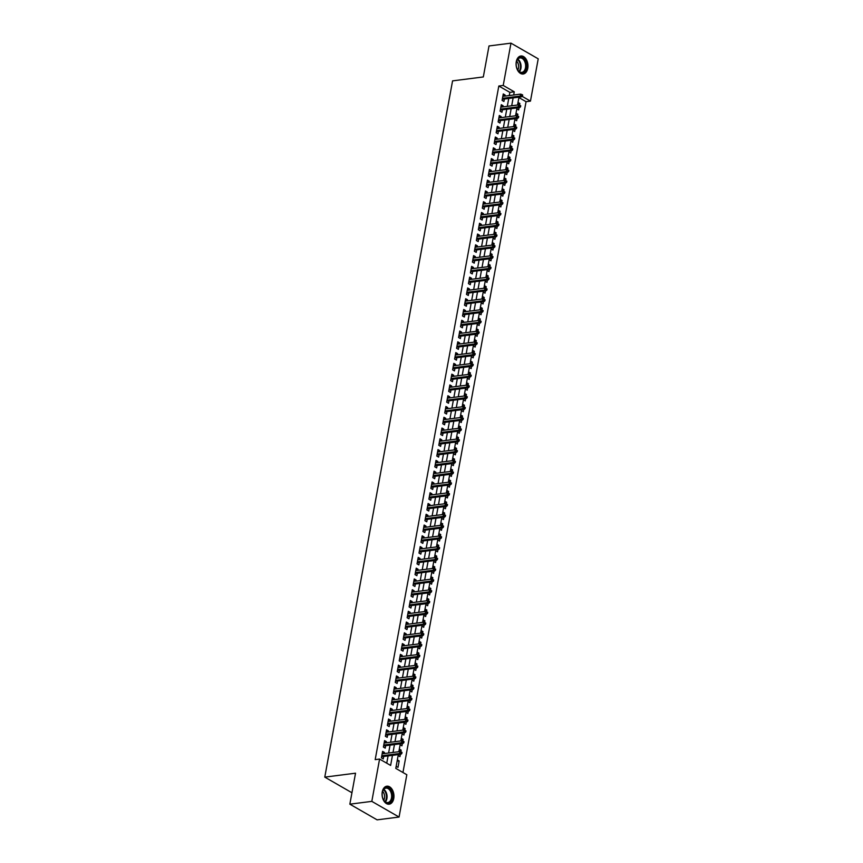<?xml version="1.0" encoding="UTF-8"?>
<svg xmlns="http://www.w3.org/2000/svg" width="863" height="863" viewBox="0 0 863 863"><rect width="100%" height="100%" fill="white"/><g stroke="black" fill="none" stroke-linecap="round" stroke-linejoin="round"><path stroke-width="1.29" d="M382.266 791.889A9.072 5.879 -97.3 0 1 386.861 786.193A9.072 5.879 -97.3 0 1 393.755 798.502A9.072 5.879 -97.3 0 1 389.159 804.197A9.072 5.879 -97.3 0 1 382.266 791.889M516.279 61.694A9.072 5.879 -97.3 0 1 520.874 55.998A9.072 5.879 -97.3 0 1 527.768 68.296A9.072 5.879 -97.3 0 1 523.172 74.002A9.072 5.879 -97.3 0 1 516.279 61.694M398.307 754.596L395.783 768.383L406.829 774.737L399.062 817.045L377.099 819.85L349.849 804.176L355.534 773.194L324.779 777.121L452.568 80.874L483.323 76.947L489.008 45.955L510.972 43.15L538.221 58.824L530.454 101.122L522.147 96.343M402.945 772.504L526.063 101.683L530.454 101.122M384.24 753.572L384.445 752.439L382.6 751.382L381.414 757.854L383.258 758.911L383.701 756.463M386.214 742.795L386.419 741.662L384.574 740.605L383.388 747.078L385.232 748.135L385.685 745.686M388.188 732.007L388.393 730.885L386.559 729.828L385.373 736.301L387.207 737.358L387.66 734.909M390.173 721.231L390.378 720.109L388.533 719.052L387.347 725.513L389.191 726.581L389.645 724.133M392.147 710.454L392.352 709.332L390.518 708.275L389.332 714.737L391.166 715.794L391.619 713.345M394.121 699.677L394.337 698.555L392.492 697.498L391.306 703.96L393.15 705.017L393.593 702.568M396.106 688.901L396.311 687.779L394.467 686.721L393.28 693.183L395.125 694.24L395.578 691.792M398.08 678.124L398.285 677.002L396.451 675.945L395.265 682.406L397.099 683.464L397.552 681.015M400.065 667.347L400.27 666.225L398.426 665.157L397.239 671.63L399.084 672.687L399.526 670.238M402.039 656.57L402.244 655.438L400.4 654.381L399.213 660.853L401.058 661.91L401.511 659.461M404.013 645.794L404.218 644.661L402.385 643.604L401.198 650.076L403.032 651.134L403.485 648.685M405.998 635.006L406.203 633.884L404.359 632.827L403.172 639.3L405.017 640.357L405.459 637.908M407.972 624.229L408.177 623.108L406.344 622.05L405.157 628.512L406.991 629.58L407.444 627.131M409.947 613.453L410.162 612.331L408.318 611.274L407.131 617.735L408.976 618.803L409.418 616.355M411.931 602.676L412.136 601.554L410.292 600.497L409.105 606.959L410.95 608.016L411.403 605.567M413.906 591.899L414.111 590.777L412.277 589.72L411.09 596.182L412.924 597.239L413.377 594.79M415.89 581.123L416.095 580.001L414.251 578.944L413.064 585.405L414.909 586.462L415.351 584.014M417.865 570.346L418.07 569.224L416.225 568.156L415.038 574.629L416.883 575.686L417.336 573.237M419.839 559.569L420.044 558.447L418.21 557.379L417.023 563.852L418.857 564.909L419.31 562.46M421.824 548.792L422.029 547.66L420.184 546.603L418.997 553.075L420.842 554.132L421.284 551.684M423.798 538.005L424.003 536.883L422.158 535.826L420.971 542.298L422.816 543.356L423.269 540.907M425.772 527.228L425.988 526.106L424.143 525.049L422.956 531.522L424.801 532.579L425.243 530.13M427.757 516.452L427.962 515.33L426.117 514.272L424.93 520.734L426.775 521.802L427.228 519.353M429.731 505.675L429.936 504.553L428.102 503.496L426.915 509.957L428.749 511.015L429.202 508.566M431.716 494.898L431.921 493.776L430.076 492.719L428.889 499.181L430.734 500.238L431.176 497.789M433.69 484.121L433.895 483L432.05 481.942L430.864 488.404L432.708 489.461L433.161 487.012M435.664 473.345L435.869 472.223L434.035 471.166L432.848 477.627L434.682 478.685L435.135 476.236M437.649 462.568L437.854 461.446L436.009 460.378L434.823 466.851L436.667 467.908L437.11 465.459M439.623 451.791L439.828 450.659L437.983 449.601L436.797 456.074L438.641 457.131L439.094 454.682M441.597 441.015L441.802 439.882L439.968 438.825L438.782 445.297L440.615 446.354L441.069 443.906M443.582 430.227L443.787 429.105L441.942 428.048L440.756 434.521L442.6 435.578L443.053 433.129M445.556 419.45L445.761 418.328L443.927 417.271L442.741 423.733L444.574 424.801L445.028 422.352M447.53 408.674L447.746 407.552L445.901 406.495L444.715 412.956L446.559 414.013L447.002 411.565M449.515 397.897L449.72 396.775L447.875 395.718L446.689 402.18L448.533 403.237L448.987 400.788M451.489 387.12L451.694 385.998L449.86 384.941L448.674 391.403L450.508 392.46L450.961 390.011M453.474 376.344L453.679 375.222L451.834 374.164L450.648 380.626L452.492 381.683L452.935 379.235M455.448 365.567L455.653 364.445L453.809 363.377L452.622 369.849L454.467 370.907L454.92 368.458M457.422 354.79L457.627 353.657L455.793 352.6L454.607 359.073L456.441 360.13L456.894 357.681M459.407 344.013L459.612 342.881L457.768 341.824L456.581 348.296L458.426 349.353L458.868 346.904M461.381 333.226L461.586 332.104L459.752 331.047L458.566 337.519L460.4 338.576L460.853 336.128M463.355 322.449L463.571 321.327L461.727 320.27L460.54 326.732L462.385 327.8L462.827 325.351M465.34 311.672L465.545 310.551L463.701 309.493L462.514 315.955L464.359 317.023L464.812 314.574M467.315 300.896L467.519 299.774L465.686 298.717L464.499 305.178L466.333 306.236L466.786 303.787M469.299 290.119L469.504 288.997L467.66 287.94L466.473 294.402L468.318 295.459L468.76 293.01M471.274 279.342L471.478 278.22L469.634 277.163L468.447 283.625L470.292 284.682L470.745 282.233M473.248 268.566L473.453 267.444L471.619 266.376L470.432 272.848L472.266 273.905L472.719 271.457M475.233 257.789L475.437 256.667L473.593 255.599L472.406 262.072L474.251 263.129L474.693 260.68M477.207 247.012L477.412 245.879L475.578 244.822L474.38 251.295L476.225 252.352L476.678 249.903M479.181 236.225L479.397 235.103L477.552 234.046L476.365 240.518L478.21 241.575L478.652 239.127M481.166 225.448L481.371 224.326L479.526 223.269L478.339 229.741L480.184 230.799L480.637 228.35M483.14 214.671L483.345 213.549L481.511 212.492L480.324 218.954L482.158 220.022L482.611 217.573M485.125 203.895L485.33 202.773L483.485 201.715L482.298 208.177L484.143 209.234L484.585 206.786M487.099 193.118L487.304 191.996L485.459 190.939L484.272 197.4L486.117 198.458L486.57 196.009M489.073 182.341L489.278 181.219L487.444 180.162L486.257 186.624L488.091 187.681L488.544 185.232M491.058 171.564L491.263 170.443L489.418 169.385L488.231 175.847L490.076 176.904L490.518 174.455M493.032 160.788L493.237 159.666L491.392 158.598L490.206 165.07L492.05 166.128L492.503 163.679M495.006 150.011L495.211 148.878L493.377 147.821L492.19 154.294L494.024 155.351L494.477 152.902M496.991 139.234L497.196 138.102L495.351 137.044L494.165 143.517L496.009 144.574L496.462 142.125M498.965 128.447L499.17 127.325L497.336 126.268L496.149 132.74L497.983 133.797L498.436 131.349M500.939 117.67L501.155 116.548L499.31 115.491L498.124 121.953L499.968 123.021L500.411 120.572M502.924 106.893L503.129 105.771L501.284 104.714L500.098 111.176L501.942 112.233L502.395 109.784M517.768 103.733L519.839 103.463L519.515 105.189M516.818 108.878L518.652 109.935L519.062 107.659M515.794 114.509L517.854 114.24L517.541 115.966M514.844 119.655L516.667 120.712L517.088 118.436M513.809 125.286L515.88 125.016L515.567 126.742M512.87 130.432L514.693 131.489L515.114 129.213M511.835 136.063L513.906 135.793L513.582 137.53M510.885 141.219L512.719 142.266L513.129 139.989M509.86 146.839L511.921 146.581L511.608 148.307M508.911 151.996L510.734 153.042L511.155 150.766M507.876 157.616L509.947 157.357L509.623 159.083M506.926 162.773L508.76 163.819L509.17 161.543M505.901 168.393L507.962 168.134L507.649 169.86M504.952 173.549L506.775 174.596L507.196 172.33M503.916 179.17L505.988 178.911L505.675 180.637M502.978 184.326L504.801 185.372L505.222 183.107M501.942 189.946L504.014 189.687L503.69 191.413M500.993 195.103L502.827 196.149L503.237 193.884M499.968 200.734L502.029 200.464L501.716 202.19M499.019 205.879L500.842 206.937L501.263 204.66M497.983 211.511L500.055 211.241L499.742 212.967M497.045 216.656L498.868 217.713L499.289 215.437M496.009 222.287L498.08 222.018L497.757 223.744M495.06 227.433L496.894 228.49L497.304 226.214M494.035 233.064L496.096 232.794L495.783 234.531M493.086 238.21L494.909 239.267L495.33 236.991M492.05 243.841L494.121 243.571L493.798 245.308M491.112 248.997L492.935 250.043L493.345 247.767M490.076 254.617L492.137 254.358L491.824 256.084M489.127 259.774L490.95 260.82L491.371 258.544M488.091 265.394L490.162 265.135L489.85 266.861M487.153 270.551L488.976 271.597L489.397 269.332M486.117 276.171L488.188 275.912L487.865 277.638M485.168 281.327L487.002 282.374L487.412 280.108M484.143 286.948L486.203 286.689L485.891 288.415M483.194 292.104L485.017 293.15L485.438 290.885M482.158 297.735L484.229 297.465L483.916 299.191M481.22 302.881L483.043 303.927L483.463 301.662M480.184 308.512L482.255 308.242L481.932 309.968M479.235 313.657L481.069 314.715L481.478 312.438M478.21 319.288L480.27 319.019L479.957 320.745M477.261 324.434L479.084 325.491L479.504 323.215M476.225 330.065L478.296 329.795L477.973 331.532M475.286 335.211L477.11 336.268L477.519 333.992M474.251 340.842L476.311 340.572L475.998 342.309M473.302 345.998L475.125 347.045L475.545 344.769M472.266 351.619L474.337 351.36L474.024 353.086M471.327 356.775L473.151 357.821L473.571 355.545M470.292 362.395L472.363 362.136L472.039 363.862M469.343 367.552L471.176 368.598L471.586 366.333M468.318 373.172L470.378 372.913L470.065 374.639M467.368 378.328L469.192 379.375L469.612 377.109M466.333 383.949L468.404 383.69L468.091 385.416M465.394 389.105L467.217 390.152L467.638 387.886M464.359 394.725L466.43 394.467L466.106 396.193M463.409 399.882L465.243 400.928L465.653 398.663M462.385 405.513L464.445 405.243L464.132 406.969M461.435 410.659L463.258 411.716L463.679 409.44M460.4 416.29L462.471 416.02L462.158 417.746M459.461 421.435L461.284 422.492L461.705 420.216M458.426 427.066L460.497 426.797L460.173 428.523M457.476 432.212L459.31 433.269L459.72 430.993M456.451 437.843L458.512 437.573L458.199 439.31M455.502 442.999L457.325 444.046L457.746 441.77M454.467 448.62L456.538 448.361L456.214 450.087M453.517 453.776L455.351 454.823L455.761 452.546M452.492 459.396L454.553 459.138L454.24 460.864M451.543 464.553L453.366 465.599L453.787 463.334M450.508 470.173L452.579 469.914L452.266 471.64M449.569 475.33L451.392 476.376L451.813 474.111M448.533 480.95L450.605 480.691L450.281 482.417M447.584 486.106L449.418 487.153L449.828 484.887M446.559 491.727L448.62 491.468L448.307 493.194M445.61 496.883L447.433 497.929L447.854 495.664M444.574 502.514L446.646 502.244L446.333 503.97M443.636 507.66L445.459 508.717L445.88 506.441M442.6 513.291L444.672 513.021L444.348 514.747M441.651 518.436L443.485 519.494L443.895 517.217M440.626 524.068L442.687 523.798L442.374 525.524M439.677 529.213L441.5 530.27L441.921 527.994M438.641 534.844L440.713 534.575L440.389 536.311M437.703 539.99L439.526 541.047L439.936 538.771M436.667 545.621L438.728 545.351L438.415 547.088M435.718 550.777L437.541 551.824L437.962 549.548M434.682 556.398L436.754 556.139L436.441 557.865M433.744 561.554L435.567 562.6L435.988 560.324M432.708 567.174L434.779 566.915L434.456 568.641M431.759 572.331L433.593 573.377L434.003 571.112M430.734 577.951L432.795 577.692L432.482 579.418M429.785 583.108L431.608 584.154L432.029 581.889M428.749 588.728L430.82 588.469L430.508 590.195M427.811 593.884L429.634 594.931L430.054 592.665M426.775 599.515L428.846 599.246L428.523 600.972M425.826 604.661L427.66 605.707L428.07 603.442M424.801 610.292L426.861 610.022L426.549 611.748M423.852 615.438L425.675 616.495L426.095 614.219M422.816 621.069L424.887 620.799L424.564 622.525M421.878 626.214L423.701 627.272L424.111 624.995M420.842 631.845L422.902 631.576L422.59 633.313M419.893 636.991L421.716 638.048L422.136 635.772M418.857 642.622L420.928 642.352L420.615 644.089M417.919 647.779L419.742 648.825L420.162 646.549M416.883 653.399L418.954 653.14L418.631 654.866M415.934 658.555L417.768 659.602L418.177 657.326M414.909 664.176L416.969 663.917L416.656 665.643M413.96 669.332L415.783 670.378L416.203 668.113M412.924 674.952L414.995 674.693L414.682 676.419M411.985 680.109L413.809 681.155L414.229 678.89M410.95 685.729L413.021 685.47L412.697 687.196M410.001 690.885L411.834 691.932L412.244 689.666M408.976 696.506L411.036 696.247L410.723 697.973M408.026 701.662L409.849 702.709L410.27 700.443M406.991 707.293L409.062 707.024L408.749 708.75M406.052 712.439L407.875 713.496L408.296 711.22M405.017 718.07L407.088 717.8L406.764 719.526M404.067 723.216L405.901 724.273L406.311 721.997M403.043 728.847L405.103 728.577L404.79 730.303M402.093 733.992L403.916 735.049L404.337 732.773M401.058 739.623L403.129 739.354L402.805 741.09M400.108 744.78L401.942 745.826L402.352 743.55M399.084 750.4L401.144 750.141L400.831 751.867M398.134 755.557L399.957 756.603L400.378 754.327M526.063 101.683L518.9 97.562M518.005 102.417L519.839 103.463M516.031 113.193L517.854 114.24M514.057 123.97L515.88 125.016M512.072 134.747L513.906 135.793M510.098 145.523L511.921 146.581M508.124 156.3L509.947 157.357M506.139 167.077L507.962 168.134M504.165 177.854L505.988 178.911M502.18 188.641L504.014 189.687M500.206 199.418L502.029 200.464M498.231 210.194L500.055 211.241M496.247 220.971L498.08 222.018M494.272 231.748L496.096 232.794M492.298 242.525L494.121 243.571M490.313 253.301L492.137 254.358M488.339 264.078L490.162 265.135M486.354 274.855L488.188 275.912M484.38 285.642L486.203 286.689M482.406 296.419L484.229 297.465M480.421 307.196L482.255 308.242M478.447 317.972L480.27 319.019M476.473 328.749L478.296 329.795M474.488 339.526L476.311 340.572M472.514 350.302L474.337 351.36M470.529 361.079L472.363 362.136M468.555 371.856L470.378 372.913M466.581 382.643L468.404 383.69M464.596 393.42L466.43 394.467M462.622 404.197L464.445 405.243M460.648 414.974L462.471 416.02M458.663 425.75L460.497 426.797M456.689 436.527L458.512 437.573M454.715 447.304L456.538 448.361M452.73 458.08L454.553 459.138M450.756 468.857L452.579 469.914M448.771 479.634L450.605 480.691M446.797 490.421L448.62 491.468M444.823 501.198L446.646 502.244M442.838 511.975L444.672 513.021M440.864 522.751L442.687 523.798M438.889 533.528L440.713 534.575M436.905 544.305L438.728 545.351M434.93 555.082L436.754 556.139M432.946 565.858L434.779 566.915M430.971 576.635L432.795 577.692M428.997 587.423L430.82 588.469M427.012 598.199L428.846 599.246M425.038 608.976L426.861 610.022M423.064 619.753L424.887 620.799M421.079 630.529L422.902 631.576M419.105 641.306L420.928 642.352M417.12 652.083L418.954 653.14M415.146 662.86L416.969 663.917M413.172 673.636L414.995 674.693M411.187 684.424L413.021 685.47M409.213 695.2L411.036 696.247M407.239 705.977L409.062 707.024M405.254 716.754L407.088 717.8M403.28 727.531L405.103 728.577M401.295 738.307L403.129 739.354M399.321 749.084L401.144 750.141M397.347 759.861L399.17 760.918L397.983 767.38L396.16 766.333M509.278 95.556L509.86 92.363L498.814 86.02L375.189 759.634L379.58 759.073L390.626 765.427L392.471 755.341M386.743 763.194L388.08 755.902M388.609 753.011L390.054 745.125M390.594 742.234L392.039 734.348M392.568 731.457L394.013 723.572M394.542 720.67L395.998 712.795M396.527 709.893L397.972 702.018M398.501 699.116L399.947 691.231M400.486 688.34L401.931 680.454M402.46 677.563L403.906 669.677M404.434 666.786L405.88 658.9M406.419 656.009L407.865 648.124M408.393 645.233L409.839 637.347M410.367 634.456L411.824 626.57M412.352 623.679L413.798 615.794M414.326 612.892L415.772 605.017M416.311 602.115L417.757 594.229M418.285 591.338L419.731 583.453M420.259 580.562L421.705 572.676M422.244 569.785L423.69 561.899M424.218 559.008L425.664 551.123M426.193 548.232L427.649 540.346M428.177 537.455L429.623 529.569M430.152 526.678L431.597 518.792M432.136 515.891L433.582 508.016M434.111 505.114L435.556 497.228M436.085 494.337L437.53 486.452M438.07 483.56L439.515 475.675M440.044 472.784L441.489 464.898M442.018 462.007L443.474 454.121M444.003 451.23L445.448 443.345M445.977 440.454L447.422 432.568M447.951 429.677L449.407 421.791M449.936 418.889L451.381 411.015M451.91 408.113L453.355 400.238M453.895 397.336L455.34 389.45M455.869 386.559L457.314 378.674M457.843 375.783L459.289 367.897M459.828 365.006L461.274 357.12M461.802 354.229L463.248 346.343M463.776 343.452L465.233 335.567M465.761 332.676L467.207 324.79M467.735 321.888L469.181 314.013M469.72 311.111L471.166 303.237M471.694 300.335L473.14 292.449M473.668 289.558L475.114 281.672M475.653 278.781L477.099 270.896M477.627 268.005L479.073 260.119M479.601 257.228L481.058 249.342M481.586 246.451L483.032 238.566M483.56 235.675L485.006 227.789M485.545 224.898L486.991 217.012M487.519 214.11L488.965 206.235M489.494 203.334L490.939 195.448M491.479 192.557L492.924 184.671M493.453 181.78L494.898 173.894M495.427 171.003L496.883 163.118M497.412 160.227L498.857 152.341M499.386 149.45L500.831 141.564M501.36 138.673L502.816 130.788M503.345 127.897L504.79 120.011M505.319 117.109L506.764 109.234M507.304 106.332L508.749 98.458M504.898 96.117L505.103 94.995L503.269 93.938L502.083 100.399L503.916 101.456L504.37 99.008M324.779 777.121L351.942 792.752M349.849 804.176L371.813 801.371L379.58 759.073M399.062 817.045L371.813 801.371M498.814 86.02L503.215 85.448L510.972 43.15M513.668 94.995L514.262 91.802L503.215 85.448M393.01 752.45L394.456 744.564M394.984 741.673L396.43 733.787M396.958 730.896L398.415 723.011M398.943 720.109L400.389 712.234M400.917 709.332L402.363 701.446M402.902 698.555L404.348 690.67M404.876 687.779L406.322 679.893M406.851 677.002L408.296 669.116M408.835 666.225L410.281 658.34M410.81 655.449L412.255 647.563M412.784 644.672L414.229 636.786M414.769 633.895L416.214 626.009M416.743 623.108L418.188 615.233M418.717 612.331L420.173 604.456M420.702 601.554L422.147 593.668M422.676 590.777L424.121 582.892M424.661 580.001L426.106 572.115M426.635 569.224L428.08 561.338M428.609 558.447L430.054 550.562M430.594 547.671L432.039 539.785M432.568 536.894L434.013 529.008M434.542 526.106L435.998 518.231M436.527 515.33L437.973 507.455M438.501 504.553L439.947 496.667M440.486 493.776L441.932 485.891M442.46 483L443.906 475.114M444.434 472.223L445.88 464.337M446.419 461.446L447.865 453.56M448.393 450.669L449.839 442.784M450.367 439.893L451.824 432.007M452.352 429.116L453.798 421.23M454.326 418.328L455.772 410.454M456.311 407.552L457.757 399.666M458.285 396.775L459.731 388.889M460.259 385.998L461.705 378.113M462.244 375.222L463.69 367.336M464.218 364.445L465.664 356.559M466.193 353.668L467.638 345.783M468.178 342.891L469.623 335.006M470.152 332.115L471.597 324.229M472.126 321.327L473.582 313.452M474.111 310.551L475.556 302.676M476.085 299.774L477.53 291.888M478.07 288.997L479.515 281.111M480.044 278.22L481.489 270.335M482.018 267.444L483.463 259.558M484.003 256.667L485.448 248.781M485.977 245.89L487.422 238.005M487.951 235.114L489.407 227.228M489.936 224.326L491.381 216.451M491.91 213.549L493.356 205.674M493.895 202.773L495.34 194.887M495.869 191.996L497.315 184.11M497.843 181.219L499.289 173.334M499.828 170.443L501.274 162.557M501.802 159.666L503.248 151.78M503.776 148.889L505.233 141.003M505.761 138.112L507.207 130.227M507.735 127.336L509.181 119.45M509.72 116.548L511.166 108.673M511.694 105.771L513.14 97.886M518.976 97.141L517.53 105.027M517.002 107.918L515.545 115.804M515.017 118.706L513.571 126.581M513.043 129.482L511.597 137.357M511.069 140.259L509.612 148.145M509.084 151.036L507.638 158.921M507.11 161.813L505.664 169.698M505.125 172.589L503.679 180.475M503.151 183.366L501.705 191.252M501.176 194.143L499.731 202.028M499.192 204.919L497.746 212.805M497.217 215.707L495.772 223.582M495.243 226.484L493.787 234.358M493.258 237.26L491.813 245.146M491.284 248.037L489.839 255.923M489.299 258.814L487.854 266.699M487.325 269.59L485.88 277.476M485.351 280.367L483.906 288.253M483.366 291.144L481.921 299.03M481.392 301.921L479.947 309.806M479.418 312.697L477.962 320.583M477.433 323.485L475.988 331.36M475.459 334.261L474.014 342.147M473.474 345.038L472.029 352.924M471.5 355.815L470.055 363.701M469.526 366.592L468.08 374.477M467.541 377.368L466.096 385.254M465.567 388.145L464.121 396.031M463.593 398.922L462.137 406.807M461.608 409.698L460.162 417.584M459.634 420.486L458.188 428.361M457.66 431.263L456.203 439.148M455.675 442.039L454.229 449.925M453.701 452.816L452.255 460.702M451.716 463.593L450.27 471.478M449.742 474.37L448.296 482.255M447.768 485.146L446.322 493.032M445.783 495.923L444.337 503.809M443.809 506.7L442.363 514.585M441.834 517.487L440.378 525.362M439.85 528.264L438.404 536.139M437.875 539.041L436.43 546.926M435.891 549.817L434.445 557.703M433.916 560.594L432.471 568.48M431.942 571.371L430.497 579.256M429.957 582.147L428.512 590.033M427.983 592.924L426.538 600.81M426.009 603.701L424.553 611.587M424.024 614.478L422.579 622.363M422.05 625.265L420.605 633.14M420.065 636.042L418.62 643.927M418.091 646.819L416.646 654.704M416.117 657.595L414.672 665.481M414.132 668.372L412.687 676.258M412.158 679.149L410.712 687.034M410.184 689.925L408.728 697.811M408.199 700.702L406.753 708.588M406.225 711.479L404.779 719.364M404.251 722.266L402.794 730.141M402.266 733.043L400.82 740.929M400.292 743.82L398.846 751.705M509.86 92.363L514.262 91.802M503.021 95.264L505.103 94.995M397.099 761.177L399.17 760.918M501.047 106.041L503.129 105.771M499.062 116.818L501.155 116.548M497.088 127.595L499.17 127.325M495.114 138.371L497.196 138.102M493.129 149.148L495.211 148.878M491.155 159.925L493.237 159.666M489.181 170.701L491.263 170.443M487.196 181.478L489.278 181.219M485.222 192.266L487.304 191.996M483.237 203.042L485.33 202.773M481.263 213.819L483.345 213.549M479.289 224.596L481.371 224.326M477.304 235.372L479.397 235.103M475.33 246.149L477.412 245.879M473.356 256.926L475.437 256.667M471.371 267.703L473.453 267.444M469.396 278.479L471.478 278.22M467.412 289.267L469.504 288.997M465.437 300.044L467.519 299.774M463.463 310.82L465.545 310.551M461.478 321.597L463.571 321.327M459.504 332.374L461.586 332.104M457.53 343.15L459.612 342.881M455.545 353.927L457.627 353.657M453.571 364.704L455.653 364.445M451.597 375.481L453.679 375.222M449.612 386.257L451.694 385.998M447.638 397.045L449.72 396.775M445.653 407.821L447.746 407.552M443.679 418.598L445.761 418.328M441.705 429.375L443.787 429.105M439.72 440.152L441.802 439.882M437.746 450.928L439.828 450.659M435.772 461.705L437.854 461.446M433.787 472.482L435.869 472.223M431.813 483.258L433.895 483M429.828 494.046L431.921 493.776M427.854 504.823L429.936 504.553M425.88 515.599L427.962 515.33M423.895 526.376L425.988 526.106M421.921 537.153L424.003 536.883M419.947 547.929L422.029 547.66M417.962 558.706L420.044 558.447M415.988 569.483L418.07 569.224M414.003 580.26L416.095 580.001M412.029 591.047L414.111 590.777M410.054 601.824L412.136 601.554M408.07 612.601L410.162 612.331M406.095 623.377L408.177 623.108M404.121 634.154L406.203 633.884M402.136 644.931L404.218 644.661M400.162 655.707L402.244 655.438M398.188 666.484L400.27 666.225M396.203 677.261L398.285 677.002M394.229 688.048L396.311 687.779M392.244 698.825L394.337 698.555M390.27 709.602L392.352 709.332M388.296 720.378L390.378 720.109M386.311 731.155L388.393 730.885M384.337 741.932L386.419 741.662M382.363 752.709L384.445 752.439M502.288 99.277L521.565 96.818L520.238 96.052L502.46 98.328M521.759 95.642L522.493 96.063L522.687 94.995L521.953 94.563L521.759 95.642L520.238 96.052L520.594 94.11L502.816 96.386M521.565 96.818L522.493 96.063M521.953 94.563L520.594 94.11M516.354 62.222A7.853 5.092 -97.3 0 1 516.506 61.553A7.853 5.092 -97.3 0 1 522.892 57.95A7.853 5.092 -97.3 0 1 526.29 67.94A7.853 5.092 -97.3 0 1 522.557 72.837A7.853 5.092 -97.3 0 1 517.552 69.72A7.853 5.092 -97.3 0 1 516.354 62.222M517.466 69.579A7.271 4.714 82.7 0 0 521.802 72.352A7.271 4.714 82.7 0 0 525.491 67.789A7.271 4.714 82.7 0 0 519.958 57.929A7.271 4.714 82.7 0 0 516.462 61.715M516.624 61.187A5.728 3.711 -97.3 0 1 518.512 67.994A5.728 3.711 -97.3 0 1 517.757 70.043M522.503 74.024A9.018 5.847 82.7 0 0 527.034 68.371A9.018 5.847 82.7 0 0 520.227 56.138M385.977 787.552A7.853 5.092 -97.3 0 1 392.277 794.122A7.853 5.092 -97.3 0 1 388.641 803.022A7.853 5.092 -97.3 0 1 383.528 799.925A7.853 5.092 -97.3 0 1 382.482 791.749A7.853 5.092 -97.3 0 1 385.977 787.552M383.452 799.774A7.271 4.714 82.7 0 0 387.789 802.558A7.271 4.714 82.7 0 0 388.102 802.504A7.271 4.714 82.7 0 0 391.511 794.51A7.271 4.714 82.7 0 0 385.944 788.135A7.271 4.714 82.7 0 0 385.642 788.189A7.271 4.714 82.7 0 0 382.449 791.91M382.611 791.393A5.728 3.711 -97.3 0 1 383.744 800.238M388.49 804.23A9.018 5.847 82.7 0 0 388.835 804.165A9.018 5.847 82.7 0 0 393.064 794.284A9.018 5.847 82.7 0 0 386.203 786.333M500.303 110.054L519.591 107.595L518.264 106.829L500.486 109.105M519.774 106.419L520.518 106.85L520.713 105.771L519.979 105.34L519.774 106.419L518.264 106.829L518.62 104.887L500.842 107.163M519.591 107.595L520.518 106.85M519.979 105.34L518.62 104.887M498.329 120.831L517.606 118.371L516.279 117.605L498.501 119.881M517.8 117.195L518.534 117.627L518.728 116.548L517.994 116.127L517.8 117.195L516.279 117.605L516.635 115.664L498.857 117.94M517.606 118.371L518.534 117.627M517.994 116.127L516.635 115.664M496.354 131.608L515.632 129.148L514.305 128.382L496.527 130.658M515.826 127.983L516.559 128.404L516.754 127.325L516.02 126.904L515.826 127.983L514.305 128.382L514.661 126.44L496.883 128.716M515.632 129.148L516.559 128.404M516.02 126.904L514.661 126.44M494.37 142.384L513.647 139.925L512.331 139.159L494.553 141.435M513.841 138.76L514.575 139.18L514.779 138.102L514.035 137.681L513.841 138.76L512.331 139.159L512.687 137.228L494.909 139.493M513.647 139.925L514.575 139.18M514.035 137.681L512.687 137.228M492.395 153.172L511.673 150.701L510.346 149.946L492.568 152.212M511.867 149.536L512.6 149.957L512.795 148.878L512.061 148.458L511.867 149.536L510.346 149.946L510.702 148.005L492.924 150.27M511.673 150.701L512.6 149.957M512.061 148.458L510.702 148.005M490.421 163.948L509.699 161.478L508.372 160.723L490.594 162.988M509.882 160.313L510.626 160.734L510.82 159.655L510.087 159.234L509.882 160.313L508.372 160.723L508.728 158.781L490.95 161.047M509.699 161.478L510.626 160.734M510.087 159.234L508.728 158.781M488.436 174.725L507.714 172.255L506.387 171.5L488.609 173.765M507.908 171.09L508.641 171.51L508.846 170.432L508.102 170.011L507.908 171.09L506.387 171.5L506.743 169.558L488.965 171.834M507.714 172.255L508.641 171.51M508.102 170.011L506.743 169.558M486.462 185.502L505.74 183.042L504.413 182.276L486.635 184.542M505.934 181.866L506.667 182.287L506.861 181.208L506.128 180.788L505.934 181.866L504.413 182.276L504.769 180.335L486.991 182.611M505.74 183.042L506.667 182.287M506.128 180.788L504.769 180.335M484.477 196.279L503.765 193.819L502.439 193.053L484.661 195.329M503.949 192.643L504.693 193.064L504.887 191.996L504.154 191.564L503.949 192.643L502.439 193.053L502.795 191.111L485.017 193.388M503.765 193.819L504.693 193.064M504.154 191.564L502.795 191.111M482.503 207.055L501.781 204.596L500.454 203.83L482.676 206.106M501.975 203.42L502.708 203.851L502.913 202.773L502.169 202.341L501.975 203.42L500.454 203.83L500.81 201.888L483.032 204.164M501.781 204.596L502.708 203.851M502.169 202.341L500.81 201.888M480.529 217.832L499.806 215.372L498.48 214.607L480.702 216.883M500.001 214.197L500.734 214.628L500.928 213.549L500.195 213.118L500.001 214.197L498.48 214.607L498.836 212.665L481.058 214.941M499.806 215.372L500.734 214.628M500.195 213.118L498.836 212.665M478.544 228.609L497.832 226.149L496.505 225.383L478.728 227.659M498.016 224.984L498.749 225.405L498.954 224.326L498.221 223.905L498.016 224.984L496.505 225.383L496.861 223.441L479.084 225.718M497.832 226.149L498.749 225.405M498.221 223.905L496.861 223.441M476.57 239.385L495.847 236.926L494.521 236.16L476.743 238.436M496.042 235.761L496.775 236.182L496.969 235.103L496.236 234.682L496.042 235.761L494.521 236.16L494.877 234.229L477.099 236.494M495.847 236.926L496.775 236.182M496.236 234.682L494.877 234.229M474.596 250.173L493.873 247.703L492.546 246.947L474.769 249.213M494.057 246.538L494.801 246.958L494.995 245.879L494.262 245.459L494.057 246.538L492.546 246.947L492.902 245.006L475.125 247.271M493.873 247.703L494.801 246.958M494.262 245.459L492.902 245.006M472.611 260.95L491.888 258.479L490.572 257.724L472.784 259.99M492.083 257.314L492.816 257.735L493.021 256.656L492.277 256.235L492.083 257.314L490.572 257.724L490.928 255.782L473.14 258.048M491.888 258.479L492.816 257.735M492.277 256.235L490.928 255.782M470.637 271.726L489.914 269.256L488.587 268.501L470.81 270.766M490.108 268.091L490.842 268.512L491.036 267.433L490.303 267.012L490.108 268.091L488.587 268.501L488.943 266.559L471.166 268.825M489.914 269.256L490.842 268.512M490.303 267.012L488.943 266.559M468.652 282.503L487.94 280.044L486.613 279.278L468.836 281.543M488.124 278.868L488.868 279.288L489.062 278.21L488.329 277.789L488.124 278.868L486.613 279.278L486.969 277.336L469.192 279.612M487.94 280.044L488.868 279.288M488.329 277.789L486.969 277.336M466.678 293.28L485.955 290.82L484.628 290.054L466.851 292.33M486.149 289.644L486.883 290.065L487.088 288.997L486.344 288.566L486.149 289.644L484.628 290.054L484.984 288.113L467.207 290.389M485.955 290.82L486.883 290.065M486.344 288.566L484.984 288.113M464.704 304.056L483.981 301.597L482.654 300.831L464.877 303.107M484.175 300.421L484.909 300.853L485.103 299.774L484.37 299.342L484.175 300.421L482.654 300.831L483.01 298.889L465.233 301.165M483.981 301.597L484.909 300.853M484.37 299.342L483.01 298.889M462.719 314.833L482.007 312.374L480.68 311.608L462.902 313.884M482.19 311.198L482.924 311.629L483.129 310.551L482.395 310.119L482.19 311.198L480.68 311.608L481.036 309.666L463.258 311.942M482.007 312.374L482.924 311.629M482.395 310.119L481.036 309.666M460.745 325.61L480.022 323.15L478.695 322.384L460.918 324.661M480.216 321.975L480.95 322.406L481.144 321.327L480.411 320.907L480.216 321.975L478.695 322.384L479.051 320.443L461.274 322.719M480.022 323.15L480.95 322.406M480.411 320.907L479.051 320.443M458.771 336.387L478.048 333.927L476.721 333.161L458.943 335.437M478.231 332.762L478.976 333.183L479.17 332.104L478.436 331.683L478.231 332.762L476.721 333.161L477.077 331.23L459.299 333.496M478.048 333.927L478.976 333.183M478.436 331.683L477.077 331.23M456.786 347.174L476.063 344.704L474.747 343.938L456.959 346.214M476.257 343.539L476.991 343.959L477.196 342.881L476.452 342.46L476.257 343.539L474.747 343.938L475.103 342.007L457.325 344.272M476.063 344.704L476.991 343.959M476.452 342.46L475.103 342.007M454.812 357.951L474.089 355.48L472.762 354.725L454.984 356.991M474.283 354.315L475.017 354.736L475.211 353.657L474.477 353.237L474.283 354.315L472.762 354.725L473.118 352.784L455.34 355.049M474.089 355.48L475.017 354.736M474.477 353.237L473.118 352.784M452.838 368.728L472.115 366.257L470.788 365.502L453.01 367.767M472.298 365.092L473.043 365.513L473.237 364.434L472.503 364.013L472.298 365.092L470.788 365.502L471.144 363.56L453.366 365.826M472.115 366.257L473.043 365.513M472.503 364.013L471.144 363.56M450.853 379.504L470.13 377.034L468.803 376.279L451.025 378.544M470.324 375.869L471.058 376.29L471.263 375.211L470.518 374.79L470.324 375.869L468.803 376.279L469.159 374.337L451.381 376.613M470.13 377.034L471.058 376.29M470.518 374.79L469.159 374.337M448.879 390.281L468.156 387.821L466.829 387.056L449.051 389.332M468.35 386.646L469.084 387.066L469.278 385.988L468.544 385.567L468.35 386.646L466.829 387.056L467.185 385.114L449.407 387.39M468.156 387.821L469.084 387.066M468.544 385.567L467.185 385.114M446.894 401.058L466.182 398.598L464.855 397.832L447.077 400.108M466.365 397.422L467.11 397.843L467.304 396.775L466.57 396.344L466.365 397.422L464.855 397.832L465.211 395.89L447.433 398.167M466.182 398.598L467.11 397.843M466.57 396.344L465.211 395.89M444.92 411.834L464.197 409.375L462.87 408.609L445.092 410.885M464.391 408.199L465.125 408.631L465.319 407.552L464.585 407.12L464.391 408.199L462.87 408.609L463.226 406.667L445.448 408.943M464.197 409.375L465.125 408.631M464.585 407.12L463.226 406.667M442.946 422.611L462.223 420.152L460.896 419.386L443.118 421.662M462.417 418.976L463.151 419.407L463.345 418.328L462.611 417.908L462.417 418.976L460.896 419.386L461.252 417.444L443.474 419.72M462.223 420.152L463.151 419.407M462.611 417.908L461.252 417.444M440.961 433.388L460.238 430.928L458.922 430.162L441.144 432.439M460.432 429.763L461.166 430.184L461.371 429.105L460.626 428.684L460.432 429.763L458.922 430.162L459.278 428.231L441.5 430.497M460.238 430.928L461.166 430.184M460.626 428.684L459.278 428.231M438.987 444.165L458.264 441.705L456.937 440.939L439.159 443.215M458.458 440.54L459.192 440.961L459.386 439.882L458.652 439.461L458.458 440.54L456.937 440.939L457.293 439.008L439.515 441.273M458.264 441.705L459.192 440.961M458.652 439.461L457.293 439.008M437.012 454.952L456.29 452.482L454.963 451.727L437.185 453.992M456.473 451.317L457.217 451.737L457.412 450.659L456.678 450.238L456.473 451.317L454.963 451.727L455.319 449.785L437.541 452.05M456.29 452.482L457.217 451.737M456.678 450.238L455.319 449.785M435.028 465.729L454.305 463.258L452.978 462.503L435.2 464.769M454.499 462.093L455.233 462.514L455.437 461.435L454.693 461.015L454.499 462.093L452.978 462.503L453.334 460.562L435.556 462.827M454.305 463.258L455.233 462.514M454.693 461.015L453.334 460.562M433.053 476.505L452.331 474.035L451.004 473.28L433.226 475.545M452.525 472.87L453.258 473.291L453.453 472.212L452.719 471.791L452.525 472.87L451.004 473.28L451.36 471.338L433.582 473.614M452.331 474.035L453.258 473.291M452.719 471.791L451.36 471.338M431.069 487.282L450.357 484.823L449.03 484.057L431.252 486.322M450.54 483.647L451.284 484.067L451.478 482.989L450.745 482.568L450.54 483.647L449.03 484.057L449.386 482.115L431.608 484.391M450.357 484.823L451.284 484.067M450.745 482.568L449.386 482.115M429.094 498.059L448.372 495.599L447.045 494.833L429.267 497.11M448.566 494.423L449.299 494.844L449.504 493.776L448.76 493.345L448.566 494.423L447.045 494.833L447.401 492.892L429.623 495.168M448.372 495.599L449.299 494.844M448.76 493.345L447.401 492.892M427.12 508.836L446.398 506.376L445.071 505.61L427.293 507.886M446.592 505.2L447.325 505.632L447.519 504.553L446.786 504.121L446.592 505.2L445.071 505.61L445.427 503.668L427.649 505.945M446.398 506.376L447.325 505.632M446.786 504.121L445.427 503.668M425.135 519.612L444.423 517.153L443.097 516.387L425.319 518.663M444.607 515.977L445.34 516.408L445.545 515.33L444.812 514.909L444.607 515.977L443.097 516.387L443.453 514.445L425.675 516.721M444.423 517.153L445.34 516.408M444.812 514.909L443.453 514.445M423.161 530.389L442.439 527.929L441.112 527.164L423.334 529.44M442.633 526.764L443.366 527.185L443.56 526.106L442.827 525.686L442.633 526.764L441.112 527.164L441.468 525.222L423.69 527.498M442.439 527.929L443.366 527.185M442.827 525.686L441.468 525.222M421.187 541.166L440.464 538.706L439.138 537.94L421.36 540.216M440.648 537.541L441.392 537.962L441.586 536.883L440.853 536.462L440.648 537.541L439.138 537.94L439.494 536.009L421.716 538.275M440.464 538.706L441.392 537.962M440.853 536.462L439.494 536.009M419.202 551.953L438.48 549.483L437.163 548.728L419.375 550.993M438.674 548.318L439.407 548.739L439.612 547.66L438.868 547.239L438.674 548.318L437.163 548.728L437.519 546.786L419.731 549.051M438.48 549.483L439.407 548.739M438.868 547.239L437.519 546.786M417.228 562.73L436.505 560.26L435.179 559.504L417.401 561.77M436.7 559.095L437.433 559.515L437.627 558.437L436.894 558.016L436.7 559.095L435.179 559.504L435.535 557.563L417.757 559.828M436.505 560.26L437.433 559.515M436.894 558.016L435.535 557.563M415.243 573.507L434.531 571.036L433.204 570.281L415.427 572.547M434.715 569.871L435.459 570.292L435.653 569.213L434.92 568.793L434.715 569.871L433.204 570.281L433.56 568.339L415.783 570.605M434.531 571.036L435.459 570.292M434.92 568.793L433.56 568.339M413.269 584.283L432.546 581.824L431.22 581.058L413.442 583.323M432.741 580.648L433.474 581.069L433.679 579.99L432.935 579.569L432.741 580.648L431.22 581.058L431.576 579.116L413.798 581.392M432.546 581.824L433.474 581.069M432.935 579.569L431.576 579.116M411.295 595.06L430.572 592.601L429.245 591.835L411.468 594.111M430.766 591.425L431.5 591.845L431.694 590.777L430.961 590.346L430.766 591.425L429.245 591.835L429.601 589.893L411.824 592.169M430.572 592.601L431.5 591.845M430.961 590.346L429.601 589.893M409.31 605.837L428.598 603.377L427.271 602.611L409.494 604.887M428.782 602.201L429.515 602.633L429.72 601.554L428.987 601.123L428.782 602.201L427.271 602.611L427.627 600.67L409.849 602.946M428.598 603.377L429.515 602.633M428.987 601.123L427.627 600.67M407.336 616.614L426.613 614.154L425.286 613.388L407.509 615.664M426.807 612.978L427.541 613.41L427.735 612.331L427.002 611.899L426.807 612.978L425.286 613.388L425.642 611.446L407.865 613.722M426.613 614.154L427.541 613.41M427.002 611.899L425.642 611.446M405.362 627.39L424.639 624.931L423.312 624.165L405.534 626.441M424.823 623.755L425.567 624.186L425.761 623.108L425.028 622.687L424.823 623.755L423.312 624.165L423.668 622.223L405.89 624.499M424.639 624.931L425.567 624.186M425.028 622.687L423.668 622.223M403.377 638.167L422.654 635.707L421.338 634.941L403.55 637.218M422.848 634.542L423.582 634.963L423.787 633.884L423.043 633.464L422.848 634.542L421.338 634.941L421.694 633.01L403.916 635.276M422.654 635.707L423.582 634.963M423.043 633.464L421.694 633.01M401.403 648.954L420.68 646.484L419.353 645.718L401.575 647.994M420.874 645.319L421.608 645.74L421.802 644.661L421.068 644.24L420.874 645.319L419.353 645.718L419.709 643.787L401.931 646.053M420.68 646.484L421.608 645.74M421.068 644.24L419.709 643.787M399.429 659.731L418.706 657.261L417.379 656.506L399.601 658.771M418.889 656.096L419.634 656.516L419.828 655.438L419.094 655.017L418.889 656.096L417.379 656.506L417.735 654.564L399.957 656.829M418.706 657.261L419.634 656.516M419.094 655.017L417.735 654.564M397.444 670.508L416.721 668.038L415.394 667.282L397.616 669.548M416.915 666.872L417.649 667.293L417.854 666.214L417.109 665.794L416.915 666.872L415.394 667.282L415.75 665.341L397.972 667.606M416.721 668.038L417.649 667.293M417.109 665.794L415.75 665.341M395.47 681.285L414.747 678.814L413.42 678.059L395.642 680.324M414.941 677.649L415.675 678.07L415.869 676.991L415.135 676.57L414.941 677.649L413.42 678.059L413.776 676.117L395.998 678.394M414.747 678.814L415.675 678.07M415.135 676.57L413.776 676.117M393.485 692.061L412.773 689.602L411.446 688.836L393.668 691.112M412.956 688.426L413.701 688.847L413.895 687.768L413.161 687.347L412.956 688.426L411.446 688.836L411.802 686.894L394.024 689.17M412.773 689.602L413.701 688.847M413.161 687.347L411.802 686.894M391.511 702.838L410.788 700.378L409.461 699.613L391.683 701.889M410.982 699.203L411.716 699.623L411.91 698.555L411.176 698.124L410.982 699.203L409.461 699.613L409.817 697.671L392.039 699.947M410.788 700.378L411.716 699.623M411.176 698.124L409.817 697.671M389.537 713.615L408.814 711.155L407.487 710.389L389.709 712.665M409.008 709.979L409.742 710.411L409.936 709.332L409.202 708.901L409.008 709.979L407.487 710.389L407.843 708.447L390.065 710.724M408.814 711.155L409.742 710.411M409.202 708.901L407.843 708.447M387.552 724.391L406.829 721.932L405.513 721.166L387.735 723.442M407.023 720.756L407.757 721.188L407.962 720.109L407.217 719.688L407.023 720.756L405.513 721.166L405.869 719.224L388.091 721.5M406.829 721.932L407.757 721.188M407.217 719.688L405.869 719.224M385.578 735.168L404.855 732.709L403.528 731.943L385.75 734.219M405.049 731.544L405.783 731.964L405.977 730.885L405.243 730.465L405.049 731.544L403.528 731.943L403.884 730.012L386.106 732.277M404.855 732.709L405.783 731.964M405.243 730.465L403.884 730.012M383.604 745.945L402.881 743.485L401.554 742.719L383.776 744.996M403.064 742.32L403.808 742.741L404.003 741.662L403.269 741.241L403.064 742.32L401.554 742.719L401.91 740.788L384.132 743.054M402.881 743.485L403.808 742.741M403.269 741.241L401.91 740.788M381.619 756.732L400.896 754.262L399.569 753.507L381.791 755.772M401.09 753.097L401.824 753.518L402.029 752.439L401.284 752.018L401.09 753.097L399.569 753.507L399.925 751.565L382.147 753.831M400.896 754.262L401.824 753.518M401.284 752.018L399.925 751.565M517.789 59.148A7.271 4.714 -97.3 0 1 520.907 68.371A7.271 4.714 -97.3 0 1 519.397 71.726M518.997 71.424A7.033 4.563 82.7 0 0 520.324 68.339A7.033 4.563 82.7 0 0 517.476 59.536M383.776 789.343A7.271 4.714 -97.3 0 1 386.969 795.33A7.271 4.714 -97.3 0 1 385.383 801.921M384.984 801.63A7.033 4.563 82.7 0 0 383.463 789.731"/></g></svg>
